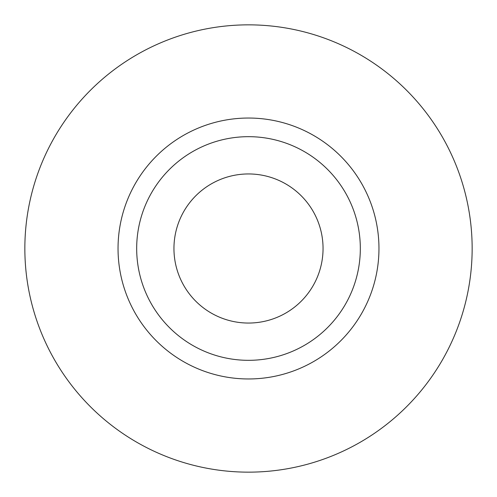<?xml version="1.0" encoding="UTF-8"?>
<svg xmlns="http://www.w3.org/2000/svg" width="497" height="497" viewBox="0 0 497 497"><rect width="100%" height="100%" fill="white"/><g stroke="black" fill="none" stroke-linecap="round" stroke-linejoin="round"><path stroke-width="0.75" d="M173.95 248.5A74.55 74.55 0 0 0 248.5 323.05A74.55 74.55 0 0 0 323.05 248.5A74.55 74.55 0 0 0 248.5 173.95A74.55 74.55 0 0 0 173.95 248.5M360.325 248.5A111.825 111.825 0 0 0 248.5 136.675A111.825 111.825 0 0 0 136.675 248.5A111.825 111.825 0 0 0 248.5 360.325A111.825 111.825 0 0 0 360.325 248.5M472.15 248.5A223.65 223.65 0 0 0 248.5 24.85A223.65 223.65 0 0 0 24.85 248.5A223.65 223.65 0 0 0 248.5 472.15A223.65 223.65 0 0 0 472.15 248.5M378.962 248.5A130.463 130.463 0 0 1 248.5 378.962A130.463 130.463 0 0 1 118.037 248.5A130.463 130.463 0 0 1 248.5 118.037A130.463 130.463 0 0 1 378.962 248.5"/></g></svg>
